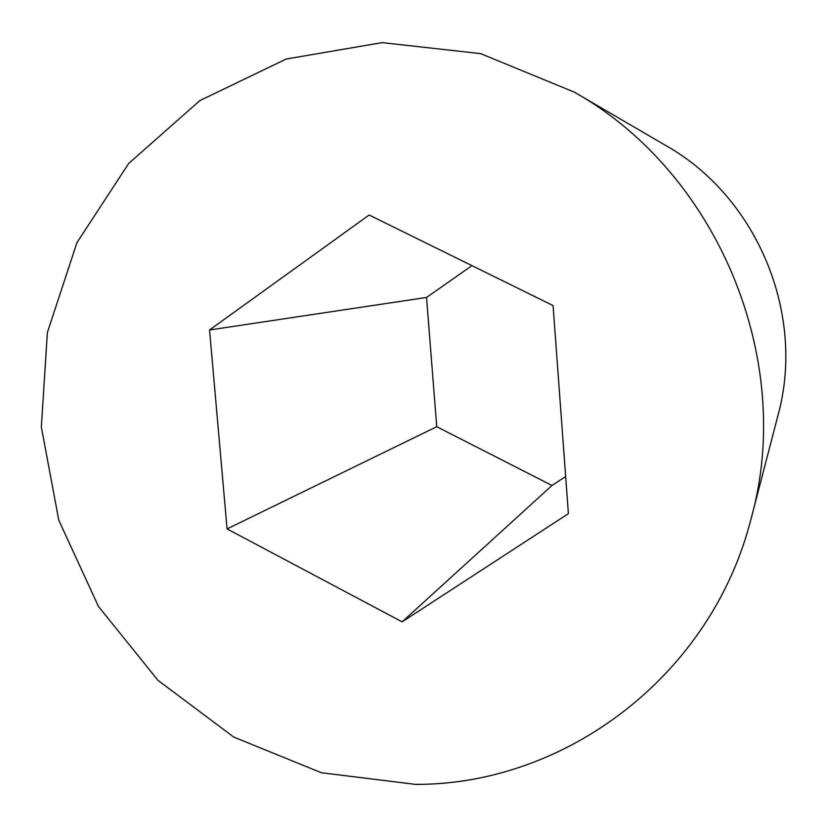 <?xml version="1.0" encoding="UTF-8"?>
<svg xmlns="http://www.w3.org/2000/svg" width="827" height="827" viewBox="0 0 827 827"><rect width="100%" height="100%" fill="white"/><g stroke="black" fill="none" stroke-linecap="round" stroke-linejoin="round"><path stroke-width="1.24" d="M415.309 784.368C565.161 785.102 711.799 675.814 751.298 517.909C795.326 359.528 717.547 172.533 574.196 92.076L480.652 53.631L382.146 42.632L286.266 59.006L199.876 100.574L128.681 163.457L76.932 242.673L47.377 332.526L41.35 427.052L58.81 520.276L98.485 606.48L157.967 680.332L233.752 737.064L321.341 772.728L415.309 784.368M402.129 621.852L568.397 513.65L553.067 305.566L369.142 215.02L209.541 329.973L227.084 528.908L402.129 621.852L552.002 485.48L565.658 476.517M751.298 517.909L777.99 415.319C805.911 314.157 757.191 197.012 665.766 145.49L574.196 92.076M471.959 265.643L426.536 297.451L436.739 426.711L552.002 485.48M227.084 528.908L436.739 426.711M209.541 329.973L426.536 297.451"/></g></svg>
